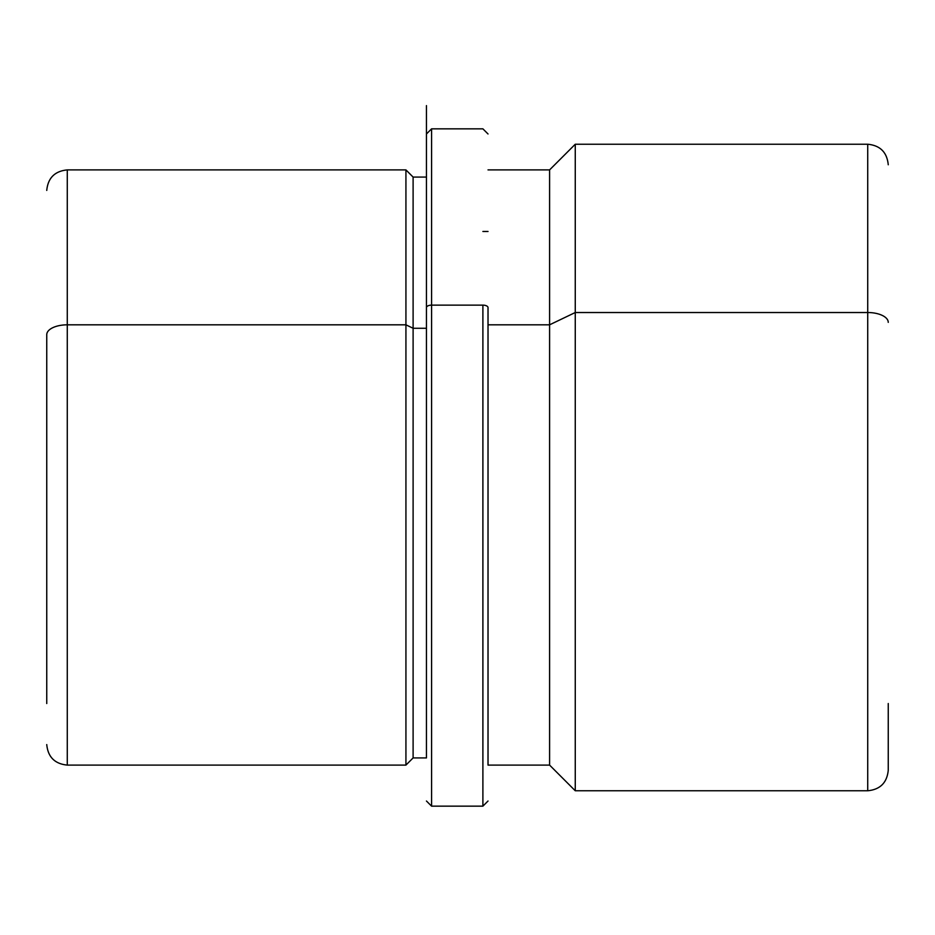 <?xml version="1.0" encoding="UTF-8"?>
<svg xmlns="http://www.w3.org/2000/svg" width="935" height="935" viewBox="0 0 935 935"><rect width="100%" height="100%" fill="white"/><g stroke="black" fill="none" stroke-linecap="round" stroke-linejoin="round"><path stroke-width="1.4" d="M405.93 324.819L413.106 328.267L413.106 757.923L413.106 328.267L405.93 324.819L405.93 169.901L405.93 765.099L405.93 324.819L67.273 324.819L405.93 324.819M46.75 744.576C47.965 757.046 54.814 763.883 67.273 765.099L67.273 324.819L67.273 765.099L405.93 765.099L413.106 757.923L426.453 757.923L426.453 105.608L426.453 177.077L413.106 177.077L413.106 328.267L426.453 328.267L413.106 328.267L413.106 177.077L405.93 169.901L67.273 169.901L67.273 324.819L67.273 169.901C54.814 171.117 47.965 177.954 46.75 190.424M488.023 324.819L549.593 324.819L549.593 765.099L549.593 324.819L488.023 324.819M888.25 164.77C887.034 152.3 880.186 145.451 867.727 144.235L867.727 312.524L575.259 312.524L867.727 312.524L867.727 144.235L575.259 144.235L575.259 312.524L575.259 144.235L549.593 169.901L549.593 324.819L575.259 312.524L575.259 790.765L575.259 312.524L549.593 324.819L549.593 169.901L488.023 169.901M867.727 312.524L867.727 790.765L867.727 312.524A20.523 9.841 0 0 1 888.25 322.365A20.523 9.841 180 0 0 867.727 312.524M888.25 703.529L888.25 770.23C887.034 782.7 880.186 789.549 867.727 790.765L575.259 790.765L549.593 765.099L488.023 765.099L488.023 307.603L488.023 765.099M46.75 334.66L46.75 703.529L46.75 334.66A20.523 9.841 0 0 1 67.273 324.819A20.523 9.841 180 0 0 46.75 334.66M426.453 801.026L431.584 806.157L431.584 305.137L431.584 806.157L482.892 806.157L482.892 305.137A5.131 2.454 0 0 1 488.023 307.603A5.131 2.454 180 0 0 482.892 305.137L482.892 806.157L488.023 801.026M431.584 305.137L482.892 305.137L431.584 305.137L431.584 128.843L431.584 305.137A5.131 2.454 180 0 0 426.453 307.603A5.131 2.454 0 0 1 431.584 305.137M488.023 231.471L482.892 231.471M426.453 133.974L431.584 128.843L482.892 128.843L488.023 133.974"/></g></svg>
